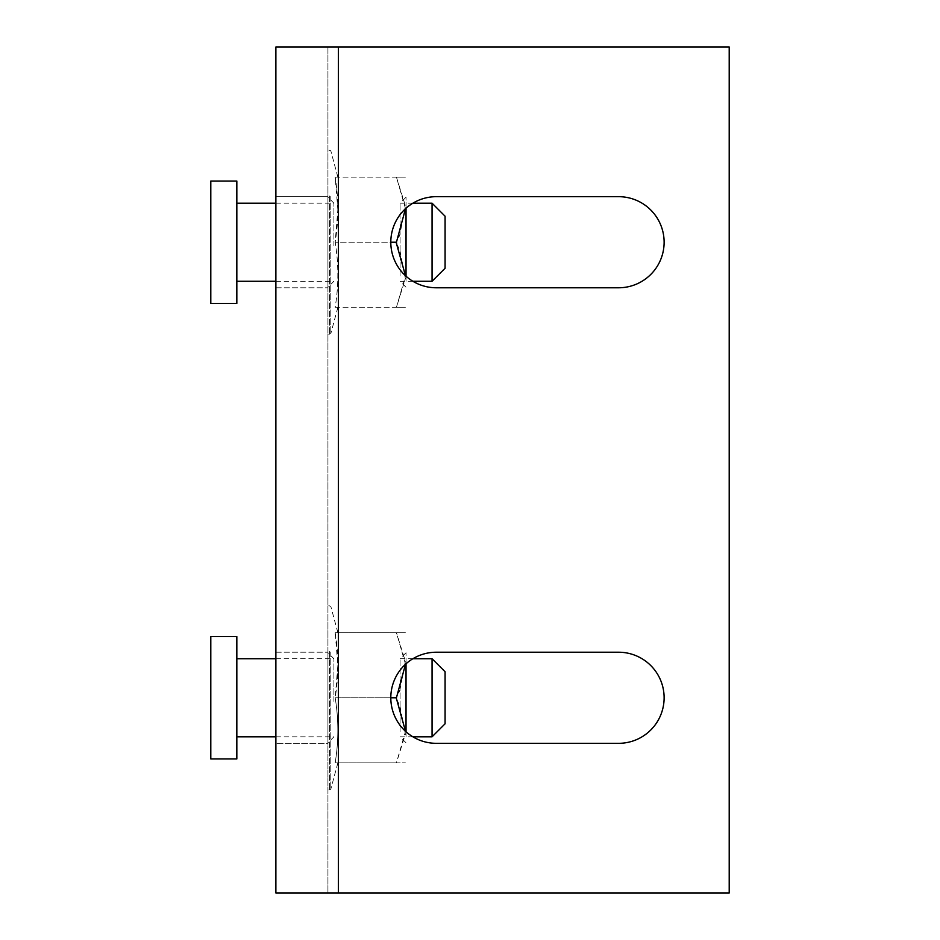 <?xml version="1.0" encoding="UTF-8"?>
<svg xmlns="http://www.w3.org/2000/svg" width="940" height="940" viewBox="0 0 940 940"><rect width="100%" height="100%" fill="white"/><g stroke="black" fill="none" stroke-linecap="round" stroke-linejoin="round"><path stroke-width="0.7" stroke-dasharray="4.7 3.53" d="M400.064 731.579L400.064 658.729L400.064 731.579M406.033 736.76L406.033 652.748L406.033 736.76M333.912 701.369L333.912 658.729L333.912 701.369M327.931 736.76L327.931 652.748L327.931 736.76M236.833 701.369L236.833 658.729L236.833 701.369M432.059 736.819L432.059 658.729M406.033 663.781L406.033 731.766M327.931 743.329L327.931 605.36L327.931 743.329L275.878 743.329L327.931 743.329M236.833 636.591L236.833 758.944M445.078 723.8L445.078 671.736M399.982 706.187L405.375 734.222L396.433 762.845C408.301 762.845 408.301 762.845 396.433 762.845C408.301 762.845 408.301 762.845 396.433 762.845L405.516 731.297M396.704 699.501L397.714 701.416M397.973 701.922L398.325 702.65M398.396 702.779L398.971 703.966M390.805 697.774L335.169 697.774L337.86 665.226L335.169 632.691C338.717 632.691 338.717 632.691 335.169 632.691C338.717 632.691 338.717 632.691 335.169 632.691C338.717 654.381 338.717 676.072 335.169 697.774C338.717 719.464 338.717 741.155 335.169 762.845C338.717 762.845 338.717 762.845 335.169 762.845C338.717 762.845 338.717 762.845 335.169 762.845C338.717 741.155 338.717 719.464 335.169 697.774L396.433 697.774L396.433 696.552L396.433 698.996L396.433 696.552L398.137 693.285M405.516 664.239L396.433 632.691C408.301 632.691 408.301 632.691 396.433 632.691C408.301 632.691 408.301 632.691 396.433 632.691L405.363 661.231L400.064 689.184M399.582 690.242L399.089 691.311M398.654 692.228L398.196 693.156M275.878 652.219L327.931 652.219L275.878 652.219L275.878 743.329L275.878 652.219M210.795 636.591L210.795 758.944M335.169 632.691L396.433 632.691L396.433 633.913L396.433 632.691L335.169 632.691M335.169 762.845L396.433 762.845L396.433 761.623L396.433 762.845L335.169 762.845M396.433 698.996L396.433 697.774M327.931 893L275.878 893L327.931 893L327.931 47L729.205 47L729.205 893L327.931 893L327.931 47L275.878 47L327.931 47M327.931 288.439L327.931 196.672L327.931 288.439M327.931 196.672L327.931 287.781L327.931 196.672L275.878 196.672L275.878 287.781L275.878 196.672L327.931 196.672M275.878 893L275.878 47M275.878 287.781L327.931 287.781L275.878 287.781M618.567 743.329L436.36 743.329A45.555 45.555 0 0 1 390.805 697.774A45.555 45.555 0 0 1 436.36 652.219L618.567 652.219A45.555 45.555 0 0 1 664.122 697.774A45.555 45.555 0 0 1 618.567 743.329M618.567 196.672A45.555 45.555 0 0 1 664.122 242.226A45.555 45.555 0 0 1 618.567 287.781L436.36 287.781A45.555 45.555 0 0 1 390.805 242.226A45.555 45.555 0 0 1 436.36 196.672L618.567 196.672M327.931 281.213L327.931 197.212L327.931 281.213M337.86 209.691L335.169 177.155C338.717 177.155 338.717 177.155 335.169 177.155C338.717 177.155 338.717 177.155 335.169 177.155C338.717 198.845 338.717 220.536 335.169 242.226C338.717 263.929 338.717 285.619 335.169 307.31C338.717 307.31 338.717 307.31 335.169 307.31C338.717 307.31 338.717 307.31 335.169 307.31C338.717 285.619 338.717 263.929 335.169 242.226L337.86 209.691M333.912 245.834L333.912 203.181L333.912 245.834M398.137 237.75L396.433 241.004L396.433 243.448L396.433 242.226L335.169 242.226L390.805 242.226M405.516 208.704L396.433 177.155L405.363 205.684L400.064 233.637M335.169 177.155L396.433 177.155C408.301 177.155 408.301 177.155 396.433 177.155C408.301 177.155 408.301 177.155 396.433 177.155L396.433 178.377L396.433 177.155L335.169 177.155M399.582 234.706L399.089 235.775M398.654 236.692L398.196 237.62M396.433 242.226L396.433 243.448M396.704 243.965L397.714 245.881M397.973 246.386L398.325 247.103M398.396 247.243L398.971 248.43M399.982 250.651L405.375 278.687L396.433 307.31L405.516 275.761M335.169 307.31L396.433 307.31C408.301 307.31 408.301 307.31 396.433 307.31C408.301 307.31 408.301 307.31 396.433 307.31L396.433 306.088L396.433 307.31L335.169 307.31M236.833 245.834L236.833 203.181L236.833 245.834M406.033 208.234L406.033 276.219M236.833 181.056L236.833 303.409M406.033 281.213L406.033 197.212L406.033 281.213M210.795 181.056L210.795 303.409M400.064 276.043L400.064 203.181L400.064 276.043M432.059 281.272L432.059 203.181M445.078 268.264L445.078 216.2M329.541 651.561L329.541 790.176L329.541 651.561M330.798 652.043L330.798 789.212L330.798 652.043M338.353 893L338.353 47M329.541 196.025L329.541 334.64L329.541 196.025M330.798 196.507L330.798 333.677L330.798 196.507M412.895 736.819L400.064 736.819L406.033 742.788M412.895 658.729L400.064 658.729L406.033 652.748M275.878 658.729L333.912 658.729L327.931 652.748M275.878 736.819L333.912 736.819L327.931 742.788M337.86 632.691L330.798 606.323L327.931 605.36M337.86 762.845L330.798 789.212L327.931 790.176M337.86 177.155L330.798 150.788L327.931 149.824M337.86 307.31L330.798 333.677L327.931 334.64M275.878 203.181L333.912 203.181L327.931 197.212M275.878 281.272L333.912 281.272L327.931 287.252M412.895 281.272L400.064 281.272L406.033 287.252M412.895 203.181L400.064 203.181L406.033 197.212"/><path stroke-width="1.41" d="M412.895 658.729L432.059 658.729L432.059 736.819L412.895 736.819M406.033 731.766L406.033 663.781M236.833 703.402L236.833 636.591L210.795 636.591L210.795 758.944L236.833 758.944L236.833 703.402M432.059 658.729L445.078 671.736L445.078 723.8L432.059 736.819M405.516 731.297L396.704 699.501M399.089 691.311L398.654 692.228M390.805 697.774L396.433 697.774L405.516 664.239M396.433 697.774L396.433 698.996M275.878 893L275.878 47L729.205 47L729.205 893L275.878 893M618.567 743.329L436.36 743.329A45.555 45.555 0 0 1 390.805 697.774A45.555 45.555 0 0 1 436.36 652.219L618.567 652.219A45.555 45.555 0 0 1 664.122 697.774A45.555 45.555 0 0 1 618.567 743.329M618.567 196.672A45.555 45.555 0 0 1 664.122 242.226A45.555 45.555 0 0 1 618.567 287.781L436.36 287.781A45.555 45.555 0 0 1 390.805 242.226A45.555 45.555 0 0 1 436.36 196.672L618.567 196.672M390.805 242.226L396.433 242.226L396.704 243.965M405.516 208.704L396.433 242.226M399.089 235.775L398.654 236.692M405.516 275.761L396.433 243.448M406.033 276.219L406.033 208.234M236.833 247.866L236.833 181.056L210.795 181.056L210.795 303.409L236.833 303.409L236.833 247.866M412.895 203.181L432.059 203.181L432.059 281.272L412.895 281.272M432.059 203.181L445.078 216.2L445.078 268.264L432.059 281.272M338.353 893L338.353 47M236.833 736.819L275.878 736.819M236.833 658.729L275.878 658.729M236.833 281.272L275.878 281.272M236.833 203.181L275.878 203.181"/></g></svg>
